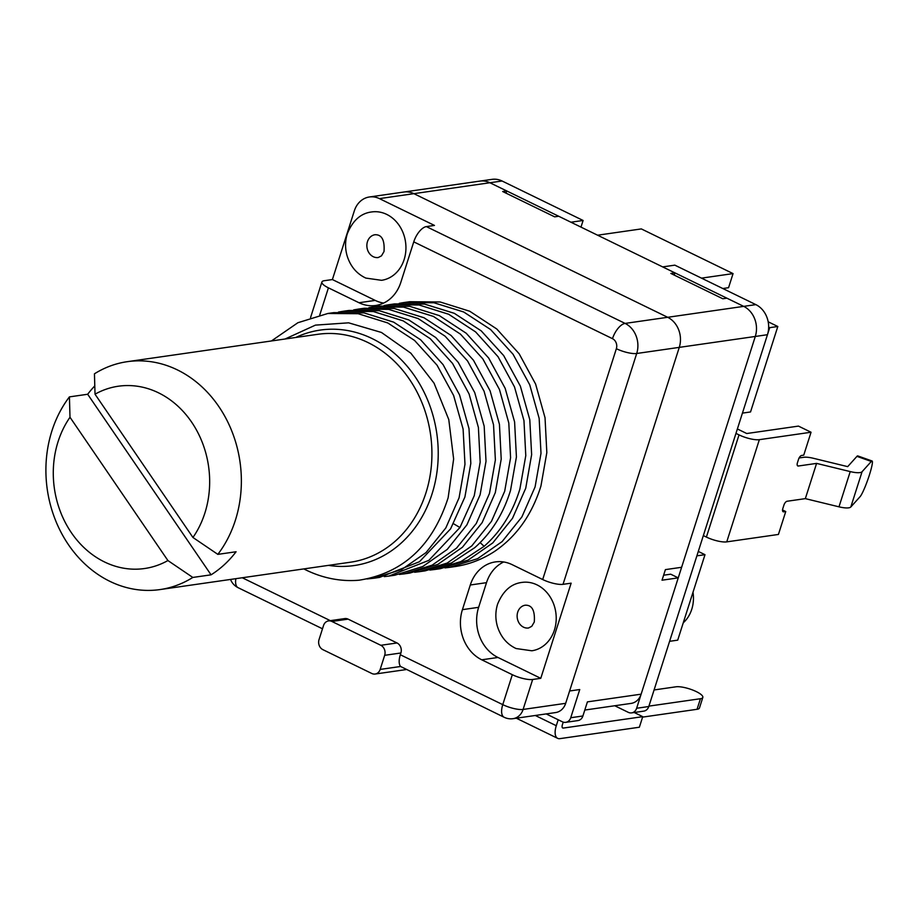 <?xml version="1.0" encoding="UTF-8"?>
<svg xmlns="http://www.w3.org/2000/svg" width="918" height="918" viewBox="0 0 918 918"><rect width="100%" height="100%" fill="white"/><g stroke="black" fill="none" stroke-linecap="round" stroke-linejoin="round"><path stroke-width="1.38" d="M400.328 654.752L502.766 704.645A15.354 7.103 116 0 0 504.154 717.279L400.581 666.479A15.354 7.103 -64 0 1 400.328 654.752L400.891 652.985A7.677 6.495 81.8 0 0 397.024 642.967L348.106 619.134A7.677 6.495 81.8 0 0 344.766 618.583L328.552 620.912A7.677 6.495 -98.2 0 0 323.526 625.525L319.028 639.628A7.677 6.495 -98.2 0 0 322.895 649.657L371.813 673.491A7.677 6.495 -98.2 0 0 375.152 674.03A7.677 6.495 -98.2 0 0 380.178 669.417L384.676 655.314A7.677 6.495 -98.2 0 0 380.809 645.297L331.891 621.463A7.677 6.495 -98.2 0 0 328.552 620.912M503.695 561.965A38.372 32.451 -98.2 0 0 486.506 582.666L478.634 607.326A38.372 32.451 -98.2 0 0 497.969 657.472L540.771 678.322L571.134 583.171L563.032 584.33A15.354 4.074 -162.3 0 1 542.687 579.533L616.357 348.702A7.677 6.495 -98.2 0 0 612.49 338.673L413.754 241.859A15.354 7.103 -64 0 1 426.354 226.597L434.466 225.426L379.432 198.621A23.019 19.473 81.8 0 0 369.403 196.98A23.019 19.473 81.8 0 0 354.337 210.83L332.396 279.554L324.295 280.713A15.354 4.074 17.7 0 0 321.897 282.01A15.354 4.074 17.7 0 0 328.414 287.839L358.995 302.733L375.21 300.404A38.372 32.451 -98.2 0 0 383.632 303.078M413.754 241.859L400.81 282.388A38.372 32.451 81.8 0 1 375.691 305.476A38.372 32.451 81.8 0 1 358.995 302.733M542.687 579.533L512.118 564.639A38.372 32.451 81.8 0 0 495.41 561.908A38.372 32.451 81.8 0 0 470.291 584.995L462.42 609.655L478.634 607.326M504.154 717.279A15.354 15.354 0 0 0 513.059 718.679A15.354 12.978 -98.2 0 0 523.099 709.442A15.354 4.074 17.7 0 1 502.766 704.645L512.324 674.696L481.743 659.801A38.372 32.451 81.8 0 1 462.42 609.655M449.705 567.335L454.651 566.624A134.303 113.568 -98.2 0 0 494.205 551.661C516.329 536.755 531.901 514.895 540.931 486.058L546.83 452.608L545.028 417.724L535.607 384.057L519.152 353.774L496.776 328.988L469.741 311.248L440.181 301.988L409.749 301.712L403.909 302.55L433.939 302.756L463.659 311.971L490.602 329.539L513.047 354.245L529.743 384.826L539.153 418.356L541 453.297L535.091 486.896L521.883 516.949L502.146 541.574L477.555 558.695L449.705 567.335L444.989 567.886M328.518 565.362A118.95 100.59 -98.2 0 0 432.022 493.987A118.95 100.59 -98.2 0 0 406.089 364.974A118.95 100.59 -98.2 0 0 295.78 337.468M285.05 339.017L315.448 325.121L348.622 322.826L381.463 332.465L410.862 353.2L434.042 383.15L448.776 419.549L453.641 459L448.133 497.786C432.699 545.705 403.036 573.176 359.145 580.199A134.303 113.568 81.8 0 1 303.812 568.908M333.716 312.636L364.056 312.889L393.673 322.149L420.605 339.786L443.061 364.595L459.551 394.889L469.006 428.591L470.819 463.406L464.91 496.982L450.589 528.86L419.469 561.724L379.536 577.411L373.695 578.26M271.407 340.98L297.891 322.723L327.887 313.474L358.181 313.715L387.752 322.941L414.569 340.452L437.048 365.192L453.618 395.497L463.097 429.039L464.978 464.21L459.069 497.82L445.815 527.953L426.055 552.567L401.659 569.562L373.695 578.248L367.005 578.971M388.899 576.068L394.74 575.23L422.785 566.498L447.204 549.446L466.895 524.866L480.114 494.791L486.012 461.284L484.176 426.193L474.709 392.583L458.208 362.335L435.74 337.537L408.831 319.946L379.295 310.709L348.932 310.456L343.091 311.294L373.339 311.535L403.186 320.864L430.267 338.696L452.54 363.425L469.087 393.96L478.404 427.513L480.171 462.133L474.273 495.628L459.952 527.517L428.832 560.37L388.899 576.068L384.217 576.619M338.455 312.074L343.091 311.294M353.659 309.894L358.295 309.114L388.658 309.366L418.195 318.592L445.104 336.195L467.572 360.992L484.073 391.24L493.54 424.85L495.376 459.941L489.478 493.448L476.258 523.524L456.567 548.103L432.149 565.155L404.104 573.888L399.399 574.438M404.104 573.888L409.944 573.05L437.817 564.398L462.431 547.243L482.111 522.675L495.318 492.61L501.217 459.092L499.438 424.357L490.097 390.85L473.47 360.246L451.082 335.472L424.001 317.743L394.201 308.482L364.136 308.276L358.295 309.102M368.852 307.702L373.5 306.922L403.564 307.128L433.365 316.4L460.446 334.129L482.834 358.892L499.461 389.507L508.801 423.003L510.58 457.749L504.682 491.268L491.474 521.321L471.795 545.9L447.181 563.055L419.296 571.707L414.615 572.258M419.296 571.696L425.137 570.858L451.518 562.929L474.755 547.667C491.417 532.933 503.351 513.851 510.523 490.419L516.421 456.957L514.596 421.947L505.152 388.291L488.686 358.054L466.241 333.257L439.274 315.585L409.749 306.348L379.341 306.084L373.5 306.922M434.501 569.516L440.342 568.678L468.191 560.049L492.782 542.928L512.519 518.291L525.727 488.238L531.637 454.651L529.789 419.698L520.38 386.168L503.684 355.587L481.239 330.882L454.295 313.313L424.575 304.099L394.545 303.904L388.704 304.742L419.113 305.005L448.638 314.243L475.604 331.903L498.038 356.712L514.516 386.948L523.96 420.605L525.784 455.615L519.886 489.076C512.714 512.496 500.78 531.579 484.119 546.325L460.882 561.587L434.501 569.516L429.842 570.067M384.057 305.522L388.704 304.742M399.238 303.342L403.909 302.55M616.357 348.702A15.354 4.074 17.7 0 0 636.702 353.487A23.019 19.473 -98.2 0 0 625.101 323.411L667.673 317.295A23.019 19.473 81.8 0 1 679.274 347.371A23.019 19.473 -98.2 0 0 667.673 317.295L413.892 193.664A23.019 19.473 -98.2 0 0 403.863 192.023A23.019 19.473 81.8 0 1 413.892 193.664L489.914 182.751A23.019 19.473 -98.2 0 0 479.884 181.098A23.019 19.473 81.8 0 1 489.914 182.751L502.077 180.995L583.102 220.469L570.939 222.213L489.914 182.751L506.725 190.944L506.025 193.147M512.324 674.696A15.354 4.074 17.7 0 0 532.658 679.481L523.099 709.442L565.672 703.326A15.354 12.978 81.8 0 1 555.62 712.563L513.059 718.679M565.672 703.326L679.274 347.371L755.296 336.458A23.019 19.473 -98.2 0 0 743.695 306.371A23.019 19.473 81.8 0 1 755.296 336.458L767.459 334.703L648.796 706.516A7.677 6.495 81.8 0 1 643.77 711.129L631.607 712.884A7.677 6.495 -98.2 0 0 636.633 708.26L755.296 336.458L681.626 567.29L665.401 569.619L662.027 580.199L678.241 577.87L670.702 574.186L663.622 575.207M332.396 279.554L375.21 300.404M235.857 578.673A15.354 7.103 116 0 0 238.141 587.704L322.482 628.784M532.658 679.481L540.771 678.322M406.158 669.543A7.677 6.495 81.8 0 1 405.561 669.67L375.152 674.03M674.191 275.067L674.902 272.864L670.84 273.438L722.822 298.763L726.872 298.178L743.695 306.371L667.673 317.295L413.892 193.664L379.432 198.621M546.199 713.917L562.378 721.8A7.677 6.495 -98.2 0 0 565.729 722.34A7.677 6.495 -98.2 0 0 570.744 717.727L579.74 689.533L569.608 690.99L679.274 347.371L636.702 353.487L563.032 584.33M570.744 717.727L582.907 715.983L587.405 701.88L641.131 694.169L678.241 577.87M641.131 694.169A15.354 12.978 81.8 0 1 631.079 703.406L584.8 710.05M674.902 272.864L558.706 216.258L554.656 216.843L502.674 191.518L506.725 190.944M582.907 715.983A7.677 6.495 81.8 0 1 577.892 720.596L565.729 722.34M558.19 719.758L556.285 725.713A15.354 7.103 116 0 0 557.674 738.347A15.354 7.103 116 0 0 559.9 738.646L639.364 727.228L642.738 716.66L563.273 728.077A3.833 1.779 -64 0 1 562.711 727.997A3.833 1.779 -64 0 1 562.367 724.841L563.227 722.133M702.821 697.428A15.354 4.074 -162.3 0 1 700.434 698.724L697.06 709.293A15.354 4.074 17.7 0 0 699.447 708.007L702.821 697.428A15.354 4.074 -162.3 0 0 693.021 690.164A15.354 4.074 -162.3 0 0 675.969 686.802L654.086 689.957M700.434 698.724L648.923 706.126M642.738 716.66L634.223 712.506M697.06 709.293L642.589 717.119M755.858 304.627L743.695 306.371L662.67 266.897L674.833 265.153L755.858 304.627A23.019 19.473 81.8 0 1 767.459 334.703M614.75 705.747L628.268 712.334A7.677 6.495 -98.2 0 0 631.607 712.884M583.102 220.469L580.979 227.113M369.403 196.98L492.048 179.354A23.019 19.473 81.8 0 1 502.077 180.995M703.349 535.584L706.401 537.076L739.024 434.88L735.961 433.388M704.99 554.69L677.713 640.156L669.601 641.315L696.877 555.849L704.99 554.69L698.288 551.431M769.709 327.657L777.81 326.498L750.534 411.952L742.433 413.123L769.709 327.657L768.653 327.152M739.024 434.88A15.354 4.074 17.7 0 0 759.358 439.665L811.053 432.24L798.453 426.101L746.759 433.526L737.372 428.958M777.81 326.498L768.182 321.805M856.942 456.361L871.308 461.456A19.186 2.203 -70.5 0 1 872.1 460.997L857.733 455.902A19.186 2.203 109.5 0 0 856.942 456.361L847.693 466.642L813.44 458.3A15.354 4.074 17.7 0 0 803.743 457.29L799.108 457.956M871.308 461.456L862.059 471.737A15.354 4.074 -162.3 0 1 850.229 471.588L816.584 463.395L798.339 466.011A3.833 1.779 -64 0 1 797.788 465.942A3.833 1.779 -64 0 1 797.432 462.775L798.557 459.252A3.833 1.779 -64 0 1 801.712 455.443L803.743 455.144L811.053 432.24M706.401 537.076A15.354 4.074 -162.3 0 0 726.746 541.872L778.43 534.448L785.751 511.533L783.72 511.831A3.833 1.779 -64 0 1 783.157 511.751A3.833 1.779 -64 0 1 782.813 508.595L783.938 505.072A3.833 1.779 -64 0 1 787.093 501.251L805.338 498.635L816.584 463.395M872.1 460.997A19.186 2.203 -70.5 0 1 868.612 477.371A19.186 2.203 -70.5 0 1 860.063 496.707L850.814 506.977A15.354 4.074 -162.3 0 1 838.983 506.828L805.338 498.635M782.538 509.972L785.751 511.533M722.81 288.527L728.559 287.701L733.057 273.598L641.338 228.915L597.595 235.203M733.057 273.598L701.478 278.143M683.244 622.817A32.612 27.586 -98.2 0 0 691.759 609.3A32.612 27.586 -98.2 0 0 692.998 592.248M554.426 630A34.54 29.204 -98.2 0 0 521.998 582.414C511.119 583.722 502.984 590.974 497.59 604.159C495.376 611.319 495.272 618.594 497.292 625.984C500.551 636.667 506.816 644.184 516.111 648.544L531.82 650.782A34.54 29.204 -98.2 0 0 554.426 630M404.149 259.53A34.54 29.204 -98.2 0 0 371.721 211.943C360.843 213.251 352.707 220.504 347.325 233.688C345.099 240.849 344.996 248.124 347.027 255.514C350.274 266.197 356.551 273.713 365.834 278.085L381.544 280.311A34.54 29.204 -98.2 0 0 404.149 259.53M94.783 385.904A115.117 97.342 -98.2 0 0 87.669 394.258L69.424 396.886A115.117 97.342 -98.2 0 0 68.552 544.844A115.117 97.342 -98.2 0 0 160.007 589.574L350.561 562.195A115.117 97.342 -98.2 0 0 425.872 493.081A115.117 97.342 -98.2 0 0 409.279 379.031A115.117 97.342 -98.2 0 0 317.823 334.301L127.269 361.681A115.117 97.342 -98.2 0 0 94.451 373.81L95.024 394.201L192.941 537.478A92.087 77.881 -98.2 0 0 191.541 421.993A92.087 77.881 -98.2 0 0 95.024 394.201M192.941 537.478L217.841 554.369A115.117 97.342 -98.2 0 0 218.725 406.41A115.117 97.342 -98.2 0 0 127.269 361.681M87.669 394.258L211.06 574.829L192.814 577.445L167.914 560.554L69.998 417.265L69.424 396.886M69.998 417.265A92.087 77.881 -98.2 0 0 71.409 532.75A92.087 77.881 -98.2 0 0 167.914 560.554M160.007 589.574A115.117 97.342 -98.2 0 0 192.814 577.445M211.06 574.829A115.117 97.342 -98.2 0 0 236.087 551.752L217.841 554.369M242.272 577.755L330.342 620.66M328.414 287.839L319.751 314.989M453.595 523.776L459.952 527.517M480.148 542.618L484.119 546.325M612.49 338.673A15.354 7.103 -64 0 1 625.101 323.411L426.354 226.597M481.743 659.801L497.969 657.472M470.291 584.995L486.506 582.666M400.581 666.479L380.178 669.417M384.676 655.314L400.891 652.985M331.891 621.463L348.106 619.134M380.809 645.297L397.024 642.967M562.309 727.607L563.273 728.077M556.285 725.713L535.286 715.478M636.633 708.26L648.796 706.516M798.339 466.011L797.386 465.552M726.746 541.872L759.358 439.665M783.72 511.831L782.756 511.36M862.059 471.737L850.814 506.977M850.229 471.588L838.983 506.828M517.729 612.122A11.509 9.731 81.8 0 1 525.268 605.203C532.073 604.939 535.079 610.55 534.287 622.025L531.751 626.317L528.538 627.992A11.509 9.731 81.8 0 1 517.729 612.122M367.464 241.652A11.509 9.731 81.8 0 1 374.992 234.733C381.796 234.469 384.803 240.08 384.011 251.555L381.475 255.847L378.273 257.522A11.509 9.731 81.8 0 1 367.464 241.652M333.727 312.636L327.887 313.474M321.897 282.01L310.559 317.559M230.544 579.442A15.354 15.354 0 0 0 238.141 587.704M557.674 738.347L516.329 718.209"/></g></svg>
